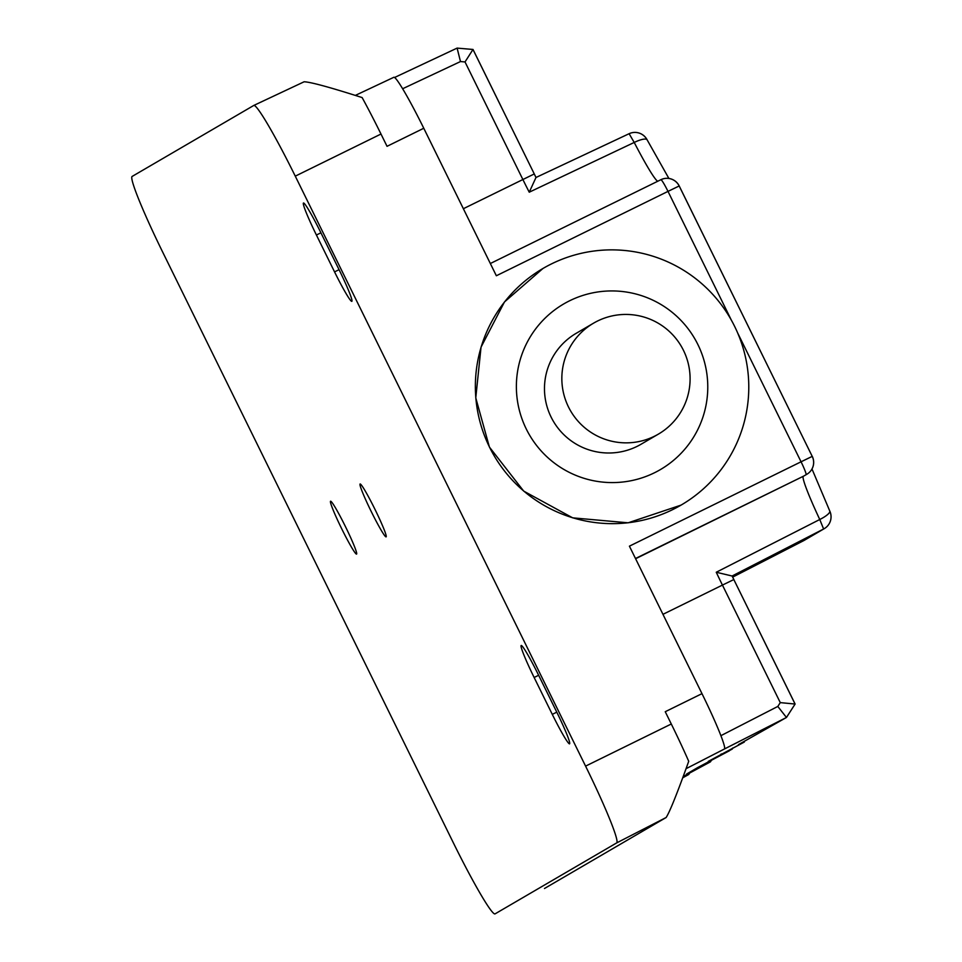 <?xml version="1.0" encoding="UTF-8"?>
<svg xmlns="http://www.w3.org/2000/svg" width="962" height="962" viewBox="0 0 962 962"><rect width="100%" height="100%" fill="white"/><g stroke="black" fill="none" stroke-linecap="round" stroke-linejoin="round"><path stroke-width="1.44" d="M163.227 253.21L453.535 843.181A82.191 6.025 63.8 0 0 495.009 913.9A82.191 6.025 63.8 0 1 495.009 913.9L616.654 842.916A82.191 6.025 63.8 0 0 585.581 766.125L295.274 176.154A82.191 6.025 63.8 0 0 253.812 105.435A82.191 6.025 63.8 0 1 253.812 105.435L132.155 176.419A82.191 6.025 63.8 0 0 163.227 253.21M682.792 777.524L688.744 774.494L682.683 777.825M725.685 752.705L697.871 767.472L686.567 774.061L710.449 761.832L683.152 776.538M725.673 752.705L713.72 759.066M732.96 747.919L729.34 750.805L713.708 759.066M732.96 747.931L732.166 749.145L708.285 761.387L744.323 742.051L738.467 744.624L786.459 717.472L795.105 704.04L780.278 702.621L722.438 585.088L662.95 614.333M635.593 558.73L803.342 476.262A61.64 4.509 -116.2 0 0 819.756 519.504L716.257 572.246L732.094 576.01A75.349 5.519 -116.2 0 0 733.826 579.557L795.105 704.016L786.495 717.411M465.019 61.941L472.991 49.471L457.106 48.1L460.485 61.556L465.019 61.941L522.859 179.485A61.64 4.509 -116.2 0 0 529.244 192.196L535.99 177.489L629.112 133.706L535.99 177.489A75.349 5.519 -116.2 0 1 534.247 173.954L536.026 177.477M457.178 48.112L473.015 49.459L534.271 173.942L473.015 49.531M393.879 77.273L355.303 95.418L393.855 77.285A59.247 4.341 63.8 0 1 393.879 77.273A59.247 4.341 63.8 0 1 423.773 128.259L387.037 146.32L380.988 134.031A80.519 5.892 63.8 0 0 362.133 97.571C329.954 87.277 310.618 82.01 304.112 81.782L253.812 105.435M356.565 554.088A29.449 2.152 63.8 0 1 356.553 554.1A29.449 2.152 63.8 0 1 341.666 528.691A29.449 2.152 63.8 0 1 330.567 501.238L330.567 501.238A29.449 2.152 63.8 0 1 345.466 526.647A29.449 2.152 63.8 0 1 356.565 554.088M360.101 484.006A29.449 2.152 63.8 0 1 360.113 483.994A29.449 2.152 63.8 0 1 375 509.403A29.449 2.152 63.8 0 1 386.099 536.856L386.099 536.856A29.449 2.152 63.8 0 1 371.2 511.447A29.449 2.152 63.8 0 1 360.101 484.006M316.414 235.017L334.548 271.885A34.247 2.513 63.8 0 0 351.827 301.346A34.247 2.513 63.8 0 1 351.827 301.346A34.247 2.513 63.8 0 0 338.901 269.348L320.755 232.479A34.247 2.513 63.8 0 0 303.475 203.006A34.247 2.513 63.8 0 0 303.463 203.018A34.247 2.513 63.8 0 0 316.414 235.017L320.911 232.804M569.576 743.818A34.247 2.513 63.8 0 1 569.564 743.83A34.247 2.513 63.8 0 1 552.284 714.369L534.138 677.488A34.247 2.513 63.8 0 1 521.188 645.49A34.247 2.513 63.8 0 1 521.2 645.49A34.247 2.513 63.8 0 1 538.479 674.951L556.625 711.832A34.247 2.513 63.8 0 1 569.576 743.818M737.638 332.912L801.057 461.796L629.413 546.163L701.983 693.65L665.247 711.712L671.296 724.001A80.519 5.892 63.8 0 1 688.72 761.291C677.296 793.157 669.768 811.904 666.137 817.508L544.48 888.503M701.983 693.65A59.247 4.341 63.8 0 1 724.386 749.013L786.459 717.472L777.813 706.445L780.278 702.621M529.244 192.196L634.223 142.448L629.112 133.706A13.696 13.696 0 0 1 647.113 139.815A13.696 3.595 152.7 0 0 634.223 142.448A61.64 4.509 -116.2 0 0 657.731 181.253M423.773 128.259L496.356 275.757L668.001 191.39L731.397 320.226M681 505.134L628.138 522.811L572.679 517.845L523.713 491.113L489.405 447.065L475.769 397.871L481.036 347.162L504.473 301.96L542.929 268.506M489.466 447.029A136.989 136.616 -120.3 0 1 543.025 268.446A136.989 136.616 -120.3 0 1 734.679 326.491A136.989 136.616 -120.3 0 1 681.12 505.074A136.989 136.616 -120.3 0 1 489.466 447.029M697.895 344.564A95.887 95.635 -120.3 0 1 654.413 472.799A95.887 95.635 -120.3 0 1 526.25 428.944A95.887 95.635 -120.3 0 1 569.732 300.721A95.887 95.635 -120.3 0 1 697.895 344.564M658.357 434.139L640.981 444.288A64.25 64.081 -120.3 0 1 551.094 417.063A64.25 64.081 -120.3 0 1 576.214 333.297L593.59 323.148A64.25 64.081 59.7 0 0 568.458 406.914A64.25 64.081 59.7 0 0 658.357 434.139A64.25 64.081 59.7 0 0 683.477 350.372A64.25 64.081 59.7 0 0 593.59 323.148M733.826 579.569L795.045 703.98M688.732 774.494L689.526 773.268L688.744 774.494M710.449 761.82L711.243 760.593L710.461 761.82M698.737 767.808L699.494 766.63M720.454 755.134L721.211 753.955M732.13 575.997L733.862 579.545L722.438 585.088A61.64 4.509 -116.2 0 1 716.257 572.246M803.751 540.608A13.696 13.696 0 0 0 804.4 540.247A13.696 13.66 59.7 0 1 803.763 540.608L732.671 577.116L803.763 540.608A13.696 0.77 -117.2 0 0 803.763 540.608L823.628 529.004L732.094 576.01M463.371 208.718L534.271 173.942M457.094 48.112L394.6 77.477L457.106 48.1M724.386 749.013L686.038 768.698M720.887 735.677L777.813 706.445M804.4 540.247L824.266 528.655A13.696 13.66 59.7 0 1 823.628 529.004L819.756 519.504A13.696 3.451 -25.1 0 0 829.773 511.014A13.696 3.451 -25.1 0 0 829.617 510.798M811.988 468.987L829.773 511.014A13.696 13.696 0 0 1 824.266 528.655A13.696 13.66 59.7 0 0 829.845 511.267M629.124 133.706A13.696 13.66 -120.3 0 1 646.957 139.586M460.485 61.556L402.645 88.744M304.112 81.782L253.848 105.411M380.988 134.031L295.274 176.154M671.296 724.001L585.581 766.125M666.137 817.508L616.654 842.916M339.057 269.673L334.548 271.885M556.782 712.157L552.284 714.369M538.636 675.276L534.138 677.488M812.229 456.373L679.184 185.979A13.696 13.66 59.7 0 0 660.882 179.714L660.87 179.714A13.696 1.239 -116.2 0 1 668.001 191.39L679.208 185.955L812.229 456.385A13.696 13.66 59.7 0 1 806.877 474.242A13.696 13.696 0 0 0 812.265 456.361L801.057 461.796A13.696 1.239 -116.2 0 1 806.024 474.699A13.696 13.66 59.7 0 0 806.877 474.242L804.196 475.805A13.696 13.66 59.7 0 1 803.342 476.262L635.485 558.513M647.21 140.079A13.696 3.595 152.7 0 0 647.113 139.815L668.891 178.451M660.87 179.714L490.331 263.528L660.87 179.714A13.696 13.696 0 0 1 679.208 185.955L679.184 185.979"/></g></svg>
